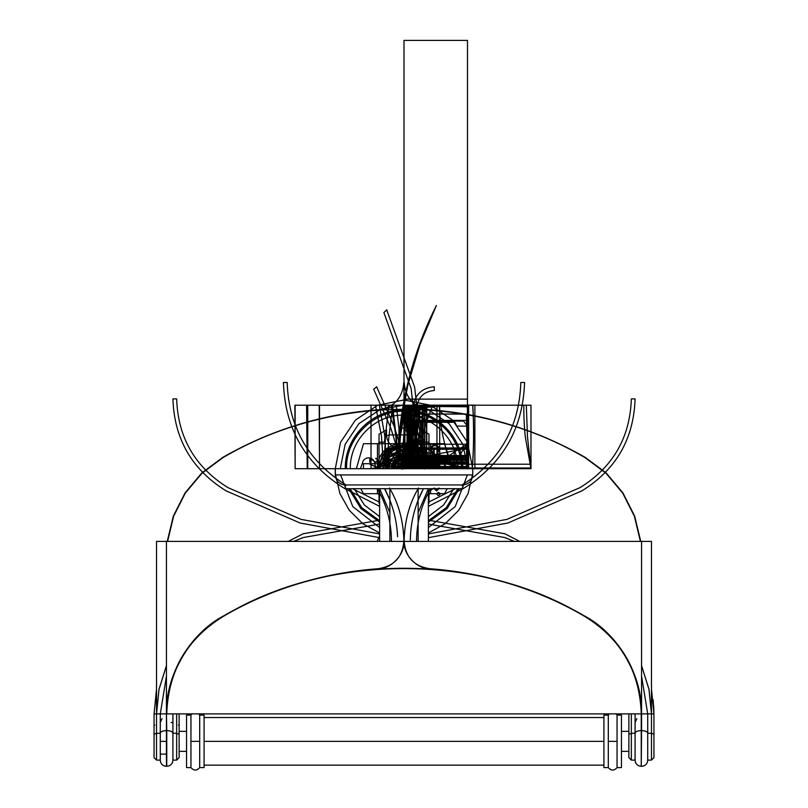 <?xml version="1.0" encoding="UTF-8"?>
<svg xmlns="http://www.w3.org/2000/svg" width="808" height="808" viewBox="0 0 808 808"><rect width="100%" height="100%" fill="white"/><g stroke="black" fill="none" stroke-linecap="round" stroke-linejoin="round"><path stroke-width="1.21" d="M653.945 713.626L653.157 699.89M653.945 713.878L653.692 705.95L653.945 713.878L651.47 689.123L653.945 713.878L651.47 689.123L653.945 713.878L653.945 757.631L651.47 760.106L651.47 713.878L653.945 713.878L651.47 713.878L653.945 713.878L651.47 713.878L649.046 689.648L641.562 665.62L649.046 689.648L651.47 713.878L641.562 713.878C642.673 675.973 618.645 634.351 585.265 616.363C536.977 588.699 485.093 572.811 429.593 568.701C416.605 568.822 403.121 554.359 404.162 541.41C405.525 557.136 413.999 566.236 429.593 568.701C416.605 568.822 403.121 554.359 404.162 541.41L404.091 541.41C404.525 521.231 409.333 503.435 418.504 488.032M641.562 665.62L648.965 689.244L651.47 713.878L647.723 713.878L641.562 676.124L647.723 713.878L641.562 676.124L647.723 713.878L641.249 713.878L641.249 766.327L641.249 713.878C639.845 671.468 621.13 639.047 585.103 616.635C475.71 552.157 332.29 552.157 222.897 616.635C186.87 639.047 168.155 671.468 166.751 713.878L641.562 713.878L641.562 730.584C645.279 730.755 647.329 731.634 647.723 733.24C647.329 731.634 645.279 730.755 641.562 730.584C645.279 730.755 647.329 731.634 647.723 733.24L651.47 733.27L647.723 733.27C647.329 731.634 645.279 730.755 641.562 730.584L641.562 713.878C640.158 671.347 621.392 638.835 585.265 616.363C536.987 588.678 485.093 572.791 429.593 568.701C485.093 572.811 536.977 588.699 585.265 616.363C618.645 634.351 642.673 675.973 641.562 713.878L641.562 541.41L651.47 541.41L651.47 733.27L653.945 734.331L651.47 733.27L653.945 734.331L651.47 733.27L651.47 713.878L647.723 713.878L647.723 760.207M418.13 512.636L428.392 488.699L418.13 512.636L428.392 488.699L428.392 541.41L574.175 541.41M423.17 489.183L418.13 500.223M389.506 488.032C398.697 503.455 403.495 521.251 403.909 541.421L404.091 541.41C404.525 521.453 409.201 503.879 418.13 488.699L418.706 488.699M419.362 488.699L420.069 488.699M421.301 488.699L422.422 488.699M423.18 488.699L423.422 488.699C414.969 504.788 410.595 521.928 410.323 540.118M653.945 757.631L651.47 760.106L647.723 760.106L651.47 760.106L651.47 713.878L647.723 713.878M428.392 495.243L430.543 493.092L430.543 488.699L429.876 489.87L430.543 488.699L428.392 488.699L430.543 488.699L428.392 492.648L430.543 488.699C421.301 505.05 416.625 522.625 416.534 541.41M345.279 488.699L462.721 488.699L462.721 484.951L462.721 488.699L462.721 484.951L345.279 484.951L345.279 488.699L345.279 484.951L345.279 488.699L345.279 484.951L462.721 484.951L462.721 488.699M345.279 484.951C339.239 484.295 335.906 480.952 335.28 474.922L472.72 474.922C472.094 480.952 468.761 484.295 462.721 484.951C468.761 484.295 472.094 480.952 472.72 474.922L472.72 468.701L472.72 474.922L335.28 474.922L472.72 474.922L335.28 474.922L335.461 476.821L335.28 468.701L335.28 474.922C335.906 480.952 339.239 484.295 345.279 484.951L462.721 484.951L345.279 484.951C340.219 484.649 336.946 481.932 335.461 476.821C336.946 481.932 340.219 484.649 345.279 484.951M462.721 484.951C468.761 484.295 472.094 480.952 472.72 474.922C472.094 480.952 468.761 484.295 462.721 484.951M335.28 468.701L335.28 474.922L335.28 468.701L472.72 468.701L472.72 474.922L472.72 468.701L518.372 468.701L472.72 468.701L467.489 442.4L452.591 420.099L430.3 405.202L404 399.97L377.7 405.202L355.409 420.099L340.511 442.4L335.28 468.701M377.578 488.911L377.942 489.557M379.609 495.243L377.457 493.092L377.457 488.699L379.609 492.648L377.457 488.699C386.699 505.05 391.375 522.625 391.466 541.41M389.88 512.656L379.609 488.699L389.88 512.656L379.609 488.699L379.609 541.41L389.88 541.41L156.53 541.41L156.53 713.878L159.035 689.244L166.438 665.62L158.954 689.648L156.53 713.878L154.055 713.878L156.53 689.123L154.055 713.878L156.53 689.123L154.055 713.878L156.53 713.878L158.954 689.648L166.438 665.62M397.587 536.734C396.829 519.756 392.496 503.738 384.578 488.699L389.395 499.001M160.277 713.878L166.438 676.124L160.277 713.878L166.438 676.124L160.277 713.878L166.438 713.878L154.055 713.878L156.53 713.878L156.53 733.27L154.055 734.331L156.53 733.27L160.277 733.27L156.53 733.27L156.53 760.106L156.53 733.27L156.53 760.106L156.53 733.27L160.277 733.27C160.671 731.634 162.721 730.755 166.438 730.584C162.721 730.755 160.671 731.634 160.277 733.24L156.53 733.27L156.53 713.878L156.53 733.27L156.53 713.878L160.277 713.878L156.53 713.878L160.277 713.878L160.277 760.207M386.971 493.486L389.204 498.536M389.769 488.699L389.88 488.699C398.799 503.879 403.465 521.453 403.909 541.421L418.13 541.41L418.13 488.699M389.88 500.223L384.891 488.699M385.557 488.699L386.658 488.699M387.567 488.699L388.89 488.699M403.838 541.41C404.879 554.359 391.395 568.822 378.407 568.701C393.991 566.236 402.465 557.146 403.838 541.431C404.879 554.359 391.395 568.822 378.407 568.701C322.907 572.811 271.023 588.699 222.735 616.363C271.013 588.678 322.907 572.791 378.407 568.701C322.907 572.811 271.023 588.699 222.735 616.363C189.355 634.351 165.327 675.973 166.438 713.878L166.751 766.327L166.751 730.584C170.468 730.755 172.518 731.634 172.912 733.24C172.518 731.634 170.468 730.755 166.751 730.584C170.468 730.755 172.518 731.634 172.912 733.24L176.659 733.27L176.659 760.106L176.659 733.27L179.134 734.331L176.659 733.27L179.134 734.331L176.659 733.27L172.912 733.27L176.659 733.27L176.659 713.878L176.659 733.27L172.912 733.27C172.518 731.634 170.468 730.755 166.751 730.584L166.438 713.878C167.842 671.347 186.608 638.835 222.735 616.363C189.355 634.351 165.327 675.973 166.438 713.878L166.438 541.41L641.562 541.41M403.566 541.41L389.88 541.41L389.88 488.699C398.799 503.879 403.475 521.453 403.909 541.41L404.091 541.41M641.562 730.584L641.249 741.35L641.249 730.584C637.532 730.755 635.482 731.634 635.088 733.24C635.482 731.634 637.532 730.755 641.249 730.584L641.249 766.327C637.512 765.964 635.462 763.913 635.088 760.177C635.462 763.913 637.512 765.964 641.249 766.327L641.562 730.584M647.723 733.24L647.723 741.35M636.815 718.696L635.088 722.524M635.088 733.24C635.482 731.634 637.532 730.755 641.249 730.584C637.532 730.755 635.482 731.634 635.088 733.24L631.341 733.27L628.866 734.331L631.341 733.27L635.088 733.27M635.088 713.878L635.088 760.207M641.249 713.878L641.249 730.584L641.249 713.878C642.36 676.074 618.393 634.573 585.103 616.635C618.393 634.573 642.36 676.074 641.249 713.878M631.341 713.878L631.341 760.106L631.341 713.878M628.866 757.631L631.341 760.106L635.088 760.106L631.341 760.106L631.341 741.35L631.341 760.106L628.866 757.631L628.866 713.878M628.866 734.331L631.341 733.27L628.866 734.331M179.134 713.878L179.134 757.631L176.659 760.106L176.659 713.878L176.659 760.106L172.912 760.106L176.659 760.106L179.134 757.631M567.206 541.41L428.392 541.41M166.438 713.878L166.438 766.327L166.438 730.584L166.438 741.35L160.277 741.35L166.438 741.35L166.438 766.327L166.438 713.878M166.751 713.878C165.64 676.074 189.607 634.573 222.897 616.635C326.705 552.591 481.295 552.591 585.103 616.635C481.295 552.591 326.705 552.591 222.897 616.635C189.607 634.573 165.64 676.074 166.751 713.878M172.912 713.878L172.912 760.207M621.443 731.351L628.866 731.351L621.443 731.351M621.443 751.349L628.866 751.349L621.443 751.349M621.443 715.1L621.443 767.6L621.443 715.1L617.06 715.1L621.443 715.1L617.06 715.1L617.06 767.6L621.443 767.6L617.06 767.6L617.06 715.1L621.443 715.1M608.303 715.1L608.303 767.6L608.303 715.1L609.303 713.878L608.303 715.1L603.919 715.1L608.303 715.1L603.919 715.1L603.919 767.6L608.303 767.6L608.303 715.1L603.919 715.1L603.919 767.6L608.303 767.6C611.222 770.893 614.141 770.893 617.06 767.6L621.443 767.6L617.06 767.6L617.06 715.1L617.06 741.35L608.303 741.35L608.303 715.1L608.303 741.35L617.06 741.35L617.06 767.6L617.06 715.1L616.06 713.878L617.06 715.1M608.303 741.35L617.06 741.35L608.303 741.35M204.081 741.35L603.919 741.35L204.081 741.35M204.081 715.1L204.081 767.6L204.081 715.1L199.697 715.1L204.081 715.1L199.697 715.1L199.697 767.6L204.081 767.6L199.697 767.6L199.697 715.1L204.081 715.1M190.941 715.1L190.941 767.6L190.941 715.1L191.94 713.878L190.941 715.1L186.557 715.1L190.941 715.1L186.557 715.1L186.557 767.6L190.941 767.6L190.941 715.1L186.557 715.1L186.557 767.6L190.941 767.6C193.859 770.893 196.778 770.893 199.697 767.6L204.081 767.6L199.697 767.6L199.697 715.1L199.697 741.35L190.941 741.35L190.941 715.1L190.941 741.35L199.697 741.35L199.697 767.6L199.697 715.1L198.697 713.878L199.697 715.1M190.941 741.35L199.697 741.35L190.941 741.35M178.406 725.21L179.134 725.21M160.277 741.35L166.438 741.35L160.277 741.35M154.055 757.631L156.53 760.106L160.277 760.106L156.53 760.106L154.055 757.631L154.055 713.878M154.055 734.331L156.53 733.27L154.055 734.331M154.782 725.21L154.055 725.21M160.277 733.24C160.671 731.634 162.721 730.755 166.438 730.584C162.721 730.755 160.671 731.634 160.277 733.24M162.004 718.696L160.277 722.524M166.751 766.327L166.751 730.584L166.438 766.327C162.691 765.964 160.641 763.913 160.277 760.177C160.641 763.913 162.691 765.964 166.438 766.327L166.751 766.327C170.488 765.964 172.538 763.913 172.912 760.177C172.538 763.913 170.488 765.964 166.751 766.327M171.185 722.524L172.912 722.524M179.134 731.351L186.557 731.351L179.134 731.351M179.134 751.349L186.557 751.349L179.134 751.349M467.711 468.701L462.863 444.319L449.046 423.644L428.381 409.838L404 404.99L379.619 409.838L358.954 423.644L345.137 444.319L340.289 468.701L307.222 468.701L306.575 405.212L404 405.212L404 468.701L404 405.212L404 468.701L404 405.212L467.489 405.212L467.489 468.701L404 468.701L404 405.212L467.489 405.212L467.489 468.701L404 468.701L467.489 468.63L404 468.701L404 405.212L467.489 405.212L467.489 468.701L404 468.701L404 405.212L404 468.701L404 405.212L467.489 405.212L467.489 468.701L404 468.701L467.489 468.701L467.489 405.212L467.489 468.701L467.489 405.212L467.489 468.701L404 468.691L407.474 436.956L408.656 405.212L530.977 405.212L530.977 468.701L404 468.691L404 405.212L467.489 405.212L467.489 468.701L404 468.691L404 405.212L467.489 405.212L467.489 468.701L404 468.691L404 405.212L424.584 405.212L424.554 468.953M402.99 468.701L402.758 465.59L402.99 468.701L405.242 465.59L403.485 466.307L402.758 468.701L402.758 465.59L402.758 468.701L403.485 466.307L405.242 465.59L402.99 468.701L405.01 463.408L404.677 468.701M404 414.08L467.489 414.08L466.802 459.883L404 459.883L404 414.08L466.368 414.08L467.489 459.883L404 459.883L404 414.08M340.289 468.701L295.132 468.701L294.89 405.212L423.119 405.212L423.119 468.701L404 468.701L404 405.202L467.489 405.212L467.489 468.701L404 468.691L404 405.212L467.489 405.212L467.489 468.701L404 468.691L404 405.212L436.966 405.202L436.966 468.711L436.966 405.182L436.966 468.731M388.709 468.701L387.719 463.105C386.709 442.097 421.291 442.097 420.281 463.105L419.291 468.701L420.281 463.105C421.291 442.097 386.709 442.097 387.719 463.105L388.709 468.701M514.413 541.41L504.606 537.512L428.392 524.059M379.609 506.333L344.683 488.557C305.374 464.095 284.951 428.735 283.426 382.467L287.173 382.467C288.648 427.321 308.444 461.6 346.551 485.315M352.541 488.699L379.609 502.233M428.392 520.16L504.869 533.775L519.706 541.41M422.796 405.212L419.049 405.212C418.665 427.644 413.888 448.814 404.717 468.701L409.686 468.701C417.887 449.066 422.251 428.402 422.786 406.717L422.796 405.212L419.049 405.212C418.655 427.644 413.878 448.804 404.717 468.701L432.967 468.701C424.049 448.713 419.372 427.553 418.938 405.212L418.746 405.212C418.312 427.553 413.635 448.713 404.717 468.701L409.686 468.701C417.393 450.157 421.736 430.684 422.715 410.302L422.796 405.212M413.858 468.701L411.989 468.691L411.989 405.212L472.771 405.232C474.084 426.937 473.922 448.076 472.306 468.66L466.176 468.701M435.28 468.701L404.05 468.701L404.061 405.212L467.489 405.212L404 405.212L467.489 405.212L404 405.212L404 468.701L404 405.212L404 468.701L404 405.212L467.489 405.212L467.489 468.701L410.252 468.701C410.636 460.631 397.364 460.631 397.748 468.701M397.9 468.701L399.748 435.987L404.303 405.212L404 468.953L404 405.212L422.271 405.212L422.271 468.701L418.706 452.743L404 445.632L389.294 452.743L385.739 468.701L389.294 452.743L404 445.632L418.706 452.743L422.261 468.701L404 468.701L467.489 468.691L403.687 468.701L467.489 468.691L404 468.701L467.489 468.377L404 468.701L404 405.212L467.489 405.212L467.489 468.701L404 468.701L404 405.212L404.01 468.701L404 405.212L404.01 468.701L404 405.212L404.01 468.701L404.061 405.212L404.01 468.701L530.977 468.701L404 468.701L409.555 437.613C410.615 428.897 411.151 418.706 411.161 407.05L411.161 405.212L530.977 405.212L530.977 468.701L416.817 468.701L415.191 457.278L404.818 405.212L404.717 468.701L424.846 468.701L424.846 405.212L404.717 405.212L404.717 468.701L424.109 468.701L414.625 387.082L386.689 309.807L383.901 312.605L411.12 388.547L420.362 468.701C419.352 446.309 414.716 425.139 406.454 405.212L404.717 405.212L404.717 468.701L424.22 468.701L424.846 464.63L424.846 409.272L424.22 405.212L404.717 405.212L404.717 468.701L406.454 468.701C414.595 448.763 419.231 427.604 420.342 405.212C419.039 427.907 413.827 449.066 404.717 468.701C405.969 446.006 411.181 424.836 420.362 405.212L418.635 405.212C410.424 425.139 405.788 446.309 404.727 468.701L400.425 463.933L401.616 463.933L405.192 468.701M385.679 468.701L385.174 464.388C384.012 440.108 423.988 440.108 422.826 464.388L422.321 468.701L422.826 464.388C423.988 440.108 384.012 440.108 385.174 464.388L385.679 468.701L389.385 459.671L398.405 455.934L407.424 459.671L411.161 468.701M410.878 468.701L410.939 405.212L410.939 468.701L410.939 405.212L410.939 468.701L410.939 405.212L404.717 405.212L410.878 405.212L410.939 468.701L410.939 405.212L410.939 468.701L410.939 405.212L410.939 468.701L410.939 405.212L404.717 405.212L404.808 410.636C405.818 430.896 410.151 450.258 417.817 468.701L422.786 468.701C413.615 448.814 408.838 427.644 408.454 405.212L408.464 468.701L408.464 405.212L404.717 405.212L404.717 468.701L404.717 405.212L404.717 468.701L407.262 436.956L404.717 405.212C413.959 424.836 419.18 445.996 420.372 468.701M404 464.226L530.977 464.226L530.977 467.973L404 467.973L404 464.226L467.489 464.226L467.489 467.973L404 467.973L404 463.156L467.489 459.318L467.489 467.973L404 467.973L404.01 464.681L467.489 463.156L467.489 467.973L404 456.116L467.489 467.882L404 467.973L404 448.278L467.489 460.368L467.489 467.973L404 467.973L404 447.854L467.489 448.278L467.489 467.973L404 467.973L404 464.226L467.489 464.226L467.489 467.973L404 467.973L404 464.226L467.489 464.226L467.489 467.973L404 467.973L404 461.752L467.489 461.752L467.489 467.973L404 467.973L404 461.752L467.489 461.752L467.489 467.973L404 467.973L404 464.226L467.489 464.226L467.489 467.973L404 467.973L404 464.226L467.489 464.226L467.489 467.973L404 467.973L404 464.226L467.489 464.226L467.489 467.973L404 467.973L404 464.226L530.977 464.226L530.977 467.973L404 467.973L404 464.226L530.977 464.226L530.977 467.973L404 467.973L404 448.278L467.489 447.854L467.489 467.973L404 464.146L404 459.318L467.489 459.318L467.489 467.973L404 466.448L404 463.146L467.489 463.156L467.489 467.973L404 467.973L404 456.742L467.489 456.742L467.489 467.973L404 467.973L404 456.742L467.489 456.742L467.489 467.973L404 467.973L404 463.6L467.489 463.6L467.489 467.973L404 467.973L404 463.6L467.489 463.6L467.489 467.973L404 467.973L404 463.6L467.489 463.6L467.489 467.973L404 467.973L404 463.6L467.489 463.6L467.489 467.973L404 467.973L404 463.6L467.489 463.6L467.489 467.973L404 467.973L404 463.6L467.489 463.6L467.489 467.973L404 467.973L404 463.6L467.489 463.6L467.489 467.973L404 467.973L404 463.6L467.489 463.6L467.489 467.973L404 467.973L404 464.226L530.977 464.226L530.977 467.973L404 467.973L404 464.226M404 468.468L404 459.025L467.105 457.126L467.489 468.468L404 468.468L404 459.792L467.489 459.065L467.489 468.509L404 468.509L404 459.025L467.489 459.065L467.489 468.509L404 467.781L404 459.065L467.095 457.126L467.489 468.468L404 468.468L404 414.029L467.489 414.029L466.368 459.823L404 459.823L467.489 459.065L467.489 468.509L404 468.509M425.816 468.701L408.363 468.701L408.363 466.822L399.637 466.822L399.637 468.701L399.637 466.822L399.637 468.701L399.637 466.822L408.363 466.822L399.637 466.822L408.363 466.822L408.363 468.701C406.737 448.097 406.586 426.937 407.889 405.212L468.67 405.121L468.66 468.701M406.949 465.741L401.93 468.701L406.05 468.539L401.95 468.701L401.051 465.741L401.93 468.701L406.949 465.741L402.778 467.479L406.949 465.741M401.839 468.701L402.778 467.479L401.839 468.701L401.051 465.741L401.839 468.701M405.646 468.701L402.354 468.286L405.646 468.701M404 406.788C414.575 407.899 425.149 407.808 435.724 406.515L467.489 406.788L467.377 466.499L404 466.519L404 406.788M404.323 468.701L404.323 405.212L404.01 468.701L319.503 468.691L319.503 405.212L404.293 405.212L404.323 468.701L404.768 405.212L400.152 435.997L398.283 468.701M419.13 468.701L413.474 468.701M384.022 468.701L385.477 435.593L388.86 405.212L392.708 405.212L388.517 440.602L387.406 468.701M348.783 488.699L360.833 508.515L379.609 522.12L360.843 508.505L348.804 488.699M428.392 522.12L447.167 508.505L459.217 488.699L447.157 508.505L428.392 522.12M462.721 468.701C463.701 435.33 431.765 406.192 398.617 410.222C369.256 412.262 344.622 439.269 345.279 468.701M377.457 468.701L377.457 444.309L379.609 442.158L384.578 442.158L384.578 440.431C384.76 437.047 386.527 435.209 389.88 434.916L418.13 434.916C421.473 435.209 423.24 437.037 423.422 440.421L423.422 442.158L428.392 442.158L430.543 444.309L430.543 468.701M472.438 474.922L468.074 493.547L458.742 510.252L445.158 523.736L428.392 532.947M379.609 532.947L362.843 523.736L349.258 510.252L339.926 493.547L335.562 474.922M340.592 474.922L352.813 506.636L379.609 527.553M428.392 527.553L455.187 506.636L467.408 474.922M345.309 468.731C344.652 439.32 369.276 412.332 398.627 410.292C431.745 406.252 463.671 435.381 462.691 468.731M428.392 520.756L446.289 507.626L457.873 488.699M461.459 468.731C462.095 439.946 437.997 413.524 409.272 411.524C376.841 407.575 345.582 436.078 346.541 468.731M350.127 488.699L361.711 507.626L379.609 520.756M453.864 488.699L443.663 504.95L428.392 516.585M379.609 516.585L364.337 504.95L354.136 488.699M350.288 468.731C349.692 441.825 372.215 417.12 399.061 415.251C429.381 411.555 458.611 438.199 457.712 468.731M374.599 461.61L369.781 458.247L369.781 462.307L370.094 458.601L375.69 462.307C378.306 460.954 378.306 459.601 375.69 458.247L375.69 458.57C377.892 459.712 377.892 460.853 375.69 461.994L374.599 461.61M377.72 463.752L377.397 467.317L369.781 464.196L377.72 467.812L377.72 463.752M429.906 455.49L429.906 456.449L439.431 456.449L439.431 455.49L429.906 455.49M431.411 488.699L429.906 489.82L429.906 491.011L432.997 488.699M433.714 488.153L436.572 491.011L439.431 488.153M438.481 488.153L436.572 490.062L434.674 488.153M431.805 468.701L434.674 467.398L437.532 468.701M438.714 468.701L434.674 466.448L430.624 468.701M432.553 464.065L439.431 457.873L429.906 457.873L429.906 458.823L436.785 458.823L429.906 465.014L439.431 465.014L439.431 464.065L432.553 464.065M433.239 448.349L433.239 452.834C429.785 449.622 430.26 447.178 434.674 445.491C438.613 446.652 439.401 448.915 437.047 452.278L437.047 453.429C440.703 449.278 439.906 446.309 434.674 444.541C428.674 447.42 428.513 450.581 434.199 454.046L434.199 448.349L433.239 448.349M438.481 495.607C440.572 494.536 440.572 493.456 438.481 492.375C436.391 493.456 436.391 494.536 438.481 495.607M418.978 468.701L418.978 453.753L389.022 453.753L389.022 468.701L389.022 466.186L418.978 466.186L418.978 453.712L389.022 453.712L389.022 468.701L389.022 466.186L418.978 466.186L418.978 468.701M403.838 466.761L404.162 468.701L403.838 466.761M401.97 468.701L401.97 466.761C403.323 464.135 404.677 464.135 406.03 466.761L406.03 468.701L406.03 466.761C404.677 464.135 403.323 464.135 401.97 466.761L401.97 468.701L406.03 468.701M405.717 468.701L405.717 466.761C404.576 464.549 403.424 464.549 402.283 466.761L402.283 468.701L405.707 468.701L405.717 466.761C404.576 464.549 403.424 464.549 402.283 466.761L402.283 468.701L405.707 468.701M402.556 468.701L402.091 465.065L405.909 465.065L405.909 468.701L402.101 468.701L405.939 468.539L402.061 468.701L405.939 468.701L405.909 465.065L402.091 469.206M402.061 466.984L405.939 466.984L407.646 468.701L405.939 466.984L402.061 466.984L400.354 468.701L402.061 466.984M401.717 468.701L406.283 468.701M402.96 468.701L405.687 465.044L401.97 464.731L406.03 464.731L403.404 468.539L404.596 468.701M399.809 468.701L408.191 468.701L408.171 405.212L417.11 405.212L415.969 436.956L417.11 468.701L415.969 436.956L417.11 405.212L404.717 405.212L439.704 405.212L439.704 468.701L439.704 405.212L426.21 405.212C425.907 412.545 424.16 416.352 420.978 416.635C417.786 416.352 416.039 412.545 415.736 405.212L404.717 405.212L414.807 455.823L416.645 468.701L307.222 468.701L307.222 405.212L404.646 405.212L404 468.701L295.132 468.701L295.132 405.212L404.242 405.212L404 468.701L404 405.212L404 468.701L404 405.212L404.01 468.701L404 405.212L423.119 405.212L423.119 468.701L404 468.701L411.989 468.125L467.489 468.256L404 468.691L404 405.212L404 468.701L404 405.212L404 468.691L404 405.212L426.533 405.202L426.533 468.711L404 468.691L404.323 405.212L404 468.701L404 405.212L404.131 468.701L404 405.212L404.01 468.701L404 405.212L411.514 405.212L411.514 468.701L411.514 405.212L404 405.212L404.01 468.701L404 405.202L404.01 468.701L404 405.212L404.01 468.701L404 405.212L404.01 468.701L404 405.212L404.01 468.701L404 405.212L404.01 468.701L319.503 468.691L319.211 405.212L404 405.212L404 468.701L307.767 468.691L307.767 405.212L404.656 405.212L404 468.691L404 405.212L404 468.701L404 405.212L467.489 405.212L467.489 468.701L404 468.125L467.489 468.691L404 468.701L404 405.212L436.966 405.182L404 405.212L467.489 405.212L467.489 468.701L404 468.701L404 405.212L403.838 468.701M402.142 468.539L405.858 468.701L405.869 454.025L402.131 454.025L402.142 468.539M404.424 468.701L400.829 467.428L404.222 468.701L404.717 465.105L404.717 408.808L404.01 405.212L467.489 405.212L467.489 468.701L404 468.691L404 405.212L404 468.701L404 405.212L404 468.701L307.767 468.701L307.111 405.212L404 405.212L404 468.701L404 405.212L404 468.701L404 405.212L404 468.701L404 405.212L404 468.701L404 405.212L404 468.701L404 405.212L404 468.701L404 405.212L404 468.701L404 405.212L404 468.701L404 405.212L404 468.701L404 405.212L404.061 468.701L404.061 405.212L404.061 468.701L404.061 466.792L404.061 468.701L404.061 466.994L404.061 468.701L407.171 467.388L404.03 468.701L404 405.212L404 468.701L404 405.212L404.596 409.06L404.596 464.853L404.01 468.701L404 405.212L424.654 405.212L424.654 468.701L404 468.691L404 405.212L424.654 405.212L424.654 468.701L404 468.691L404 405.212L404 468.701L404 405.212L523.806 405.212L523.806 407.05C523.826 418.706 524.362 428.897 525.422 437.613L530.977 468.701L403.808 468.701L405.586 464.731L404.121 468.701M403.525 468.701L403.525 463.933L404.475 463.933L404.475 468.701M399.243 468.539L408.757 468.701C405.879 462.701 402.707 462.54 399.253 468.226C402.707 462.54 405.879 462.701 408.747 468.701L399.243 468.539M403.525 468.539L404.475 468.539L403.525 468.539M401.152 468.701L397.778 468.701L396.647 440.38L392.476 405.212L396.324 405.212L399.707 435.593L401.162 468.701L403.283 467.741L400.425 463.933L400.425 468.701M406.616 468.701L406.616 463.933L407.575 463.933L407.575 468.701L407.575 463.933L406.616 463.933L406.616 468.701M401.021 468.701L406.979 468.701M403.051 468.539L404.949 468.701L404.949 467.984L403.051 467.984L404.757 468.701L403.051 467.984L404.949 467.984L404.949 468.701L453.753 468.701C444.602 448.804 439.825 427.644 439.431 405.212L419.301 405.212C418.908 427.644 414.13 448.804 404.98 468.701L453.763 468.701C444.592 448.814 439.815 427.644 439.431 405.212L419.301 405.212C418.938 427.644 414.161 448.804 404.98 468.701L403.051 468.539M401.859 468.701L406.141 468.701M400.455 467.276L404.939 467.276L404.939 468.226L399.253 468.226L404.939 468.226L404.939 467.276L400.455 467.276C403.667 463.812 406.121 464.287 407.798 468.701C406.121 464.287 403.667 463.812 400.455 467.276M401.152 468.539L406.848 468.701L401.152 468.539M403.283 468.701L401.384 466.58L401.384 468.701M400.566 468.701L407.434 468.701M399.374 468.701L408.626 468.539L405.656 461.449L398.405 458.449L391.153 461.449L388.153 468.701M401.475 468.701L405.576 468.226L405.576 464.893L401.475 464.893L401.475 463.933L406.525 463.933L406.525 468.701L406.505 453.712L401.495 453.712L401.475 468.539L406.525 468.701L406.505 453.712L401.495 453.712L401.495 468.701M402.384 468.701C403.465 466.61 404.535 466.61 405.616 468.701L402.374 468.701M405.424 468.701C404.475 466.852 403.525 466.852 402.576 468.701L404 467.266L405.424 468.701M418.726 468.701L418.675 453.965L389.274 454.025L389.274 468.701L389.325 453.965L418.675 453.965L418.726 468.701C418.312 446.359 413.635 425.19 404.717 405.212L404.717 468.701L404.717 405.212L404.717 468.701L404.717 405.212L404.717 468.701L404.717 405.212L404.717 468.701L404.717 405.212L404.717 468.701L404.717 405.212L404.717 468.701L404.717 405.212L404.717 468.701L404.717 405.212L404.717 468.701L404.717 405.212L404.717 468.701L404.717 405.212L404.717 468.701L414.807 418.079L416.645 405.212L526.311 405.212L527.493 436.956L530.977 468.701L530.977 405.212L530.977 468.701L527.493 436.956L526.311 405.212L404 405.212L467.489 405.212L467.489 468.701L404 468.691L467.489 468.701L404 468.691L467.489 468.701L404 468.691L407.474 436.956L408.656 405.212L530.977 405.212L411.161 405.212L411.161 407.05C411.151 418.706 410.615 428.897 409.555 437.613L404 468.701L530.977 468.691L525.422 437.613C524.362 428.897 523.826 418.706 523.806 407.05L523.806 405.212L404 405.212L467.489 405.212L467.489 468.701C466.277 470.104 465.964 460.671 467.226 459.409L467.489 405.212L404 405.212L467.489 405.212L404 405.212L426.755 405.212L426.755 468.701L426.755 405.212L404 405.212L467.489 405.212L404 405.212L426.533 405.212L426.533 468.691M416.504 468.701C417.281 452.561 390.719 452.561 391.496 468.701L395.152 459.853L404 456.187L412.848 459.853L416.504 468.701C417.281 452.561 390.719 452.561 391.496 468.701L395.152 459.853L404 456.187L412.848 459.853L416.504 468.701C417.281 452.561 390.719 452.561 391.496 468.701M371.034 468.701L371.034 405.182L404 405.212L404 468.701L404 405.212L404 468.701L404 405.212L404 468.701L402.131 458.065L405.646 458.065L405.869 468.701L405.869 454.025L402.131 454.025L402.131 468.701M389.325 468.701L389.325 466.822L418.675 466.822L418.675 468.701L418.675 466.822L389.325 466.822L389.325 468.701M415.736 468.701C416.039 461.368 417.786 457.55 420.978 457.267C424.16 457.55 425.907 461.358 426.21 468.701M410.383 468.701L404 462.317L397.617 468.701M398.758 468.701L404 463.459L409.242 468.701L404 465.852L398.758 468.701M411.252 468.701L411.252 405.212L407.798 405.212C403.939 434.795 403.939 439.128 407.798 468.701M418.837 444.622C422.837 445.198 424.957 447.804 425.22 452.45C425.947 462.742 411.737 462.742 412.464 452.45C412.726 447.804 414.847 445.198 418.837 444.622M413.12 468.701L411.939 468.691L411.939 405.202L472.7 405.242C474.003 426.947 473.852 448.087 472.226 468.66L461.186 468.701M434.28 390.517L434.28 386.769C422.099 387.83 415.049 394.395 413.13 406.474L403.333 468.701L390.82 428.119L373.72 389.254L376.649 386.769L394.334 426.836L407.192 468.701L416.867 406.737C418.443 396.789 424.25 391.385 434.28 390.517M379.609 536.068L377.073 541.41M422.786 468.701C413.595 448.804 408.828 427.644 408.454 405.212L408.464 468.701L408.464 405.212L404.717 405.212L404.828 411.09C405.879 431.189 410.212 450.389 417.817 468.701M288.294 541.41L303.131 533.775L379.609 520.16M428.392 502.233L455.459 488.699M461.449 485.315C499.556 461.6 519.352 427.321 520.827 382.467L524.574 382.467C523.049 428.735 502.626 464.095 463.317 488.557L428.392 506.333M379.609 524.059L303.394 537.512L293.587 541.41M457.853 468.701L440.4 468.701M167.246 541.41L173.346 516.1L185.083 492.87L201.849 472.953L222.735 457.419C271.013 429.735 322.907 413.848 378.407 409.757C393.991 407.293 402.465 398.203 403.838 382.487L404.162 382.467C405.525 398.192 413.999 407.293 429.593 409.757C485.093 413.848 536.987 429.735 585.265 457.419L606.151 472.953L622.918 492.87L634.654 516.1L640.754 541.41M640.431 541.41L634.351 516.181L622.645 493.021L605.929 473.175L585.103 457.692C475.71 393.213 332.29 393.213 222.897 457.692L202.071 473.175L185.355 493.021L173.649 516.181L167.569 541.41M418.938 468.701C419.372 446.349 424.049 425.19 432.967 405.212L404.717 405.212L404.717 468.701L404.717 405.212C405.273 427.624 409.929 448.783 418.716 468.701M400.202 451.712L380.831 456.156L400.223 451.763C411.949 445.541 427.644 455.439 427.068 468.701C427.644 455.439 411.949 445.541 400.223 451.763L380.831 456.156L400.202 451.712M427.129 468.701L421.614 455.389L408.303 449.874L421.614 455.389L427.129 468.701M379.609 537.663L300.111 523.008L225.977 490.799C191.92 469.62 174.235 438.976 172.912 398.899L176.659 398.899C177.932 437.562 195.001 467.115 227.846 487.557L301.081 519.382L379.609 533.906M428.392 533.906L506.919 519.382L580.154 487.557C612.999 467.115 630.068 437.562 631.341 398.899L635.088 398.899C633.765 438.976 616.08 469.61 582.033 490.799L507.889 523.008L428.392 537.663M412.322 468.701L422.271 418.817L424.22 405.212L404.717 405.212L412.211 405.212L412.211 468.701L412.211 405.212L404.717 405.212L414.756 405.212L404.717 405.212L414.756 405.212L414.756 468.701L414.756 405.212L414.756 468.701L414.756 405.212L404.717 405.212L409.797 405.212L409.797 468.701L409.797 405.212L409.797 468.701L409.797 405.212L404.717 405.212L408.454 405.212L404.717 405.212L404.717 468.701L404.717 405.212L404.717 468.701L404.717 405.212L404.717 468.701L404.717 405.212L404.717 468.701L404.717 405.212L404.717 468.701L404.717 405.212L412.322 405.212L422.271 455.096L424.22 468.701M404 466.58L404 457.126L467.489 457.126L467.125 468.468L404 466.58L404 457.126L467.489 457.126L467.135 468.468L404 466.58M383.679 468.701L381.426 435.714L375.437 405.212L379.376 405.212L384.709 435.522L386.779 468.701L383.679 468.701M398.405 468.701L400.485 435.522L405.808 405.212L409.747 405.212L403.758 435.714L401.505 468.701M393.334 468.701L396.455 461.156L404 458.035L411.545 461.156L414.666 468.701C415.322 454.934 392.678 454.934 393.334 468.701L393.365 466.822L404 468.701L404 405.212L404 468.701L404 405.212L404 468.701L404 405.212L467.489 405.212L404 405.212L467.489 405.212L404 405.212L424.584 405.212L424.584 468.953M398.061 468.701L395.809 435.997L391.193 405.212L396.213 435.987L398.061 468.701L400.495 426.553L407.848 384.982L419.978 344.541L436.391 305.485C414.645 348.844 402.02 394.718 398.495 443.097C396.031 458.661 386.951 467.115 371.266 468.478L371.266 468.701M417.706 468.701L410.646 468.701M415.433 468.701L409.606 468.701M422.271 468.701L422.271 405.212L467.489 405.212L404 405.212L467.479 405.212L404 405.212L424.654 405.212L404 405.212L407.757 405.212L407.757 468.701L407.757 405.212L404 405.212L467.489 405.212L404 405.212L467.489 405.212L404 405.212L467.489 405.212L404 405.212L467.489 405.212L404 405.212L467.489 405.212L404 405.212L467.489 405.212L404 405.212L467.489 405.212L404 405.212L467.489 405.212L404 405.212L435.744 405.212L404 405.212L416.817 405.212L415.191 416.625L404.818 468.701M414.686 468.701L409.919 457.187L398.405 452.409L386.891 457.187L382.123 468.701L386.891 457.187L398.405 452.409L409.919 457.187L414.686 468.701M414.251 468.701L411.252 461.449L404 458.449L396.748 461.449L393.749 468.701M395.274 468.701C394.728 457.439 413.272 457.439 412.726 468.701M467.489 459.964L404 459.964L404 458.702L467.489 458.702L467.489 459.964L404 459.964L404 458.702L467.489 458.702L467.489 459.964M404 442.451L422.564 450.137L430.25 468.701C431.876 434.835 376.124 434.835 377.75 468.701L385.436 450.137L404 442.451L422.564 450.137L430.25 468.701C431.876 434.835 376.124 434.835 377.75 468.701L385.436 450.137L404 442.451M413.999 468.701L411.07 461.631L404 458.702L396.93 461.631L394.001 468.701L396.93 461.631L404 458.702L411.07 461.631L413.999 468.701L411.07 461.631L404 458.702L396.93 461.631L394.001 468.701M404 444.319L421.241 451.46L428.381 468.701L421.241 451.46L404 444.319L386.759 451.46L379.619 468.701L386.759 451.46L404 444.319M380.194 468.701L387.163 451.864L404 444.895L420.837 451.864L427.806 468.701C429.28 437.986 378.72 437.986 380.194 468.701M467.489 460.297L404 460.297L404 40.4L467.489 40.4L467.489 460.297L404 460.297L404 40.4L467.489 40.4L467.489 460.297M379.619 468.701C378.114 437.249 429.886 437.249 428.381 468.701C429.886 437.249 378.114 437.249 379.619 468.701M393.87 468.701L396.839 461.54L404 458.57L411.161 461.54L414.13 468.701L411.161 461.54L404 458.57L396.839 461.54L393.87 468.701L396.839 461.54L404 458.57L411.161 461.54L414.13 468.701M412.444 468.701L414.13 463.105C414.756 450.036 393.244 450.036 393.87 463.105L395.556 468.701M409.797 405.212L404.717 405.212L409.797 405.212M416.756 468.701L413.019 459.671L404 455.934L394.981 459.671L391.244 468.701M424.715 468.701L424.715 405.212L404.717 405.212L424.715 405.212L424.715 468.701M408.363 468.701L408.363 466.822L408.363 468.701M467.489 459.065L467.489 468.509L404 467.781L404 459.065L467.489 459.065M467.489 459.873L404 459.873L404 414.039L466.802 414.039L467.489 459.873M467.489 467.973L404 467.973L404 460.368L467.489 448.278L467.489 467.973L404 464.146L404 459.318L467.489 459.318L467.489 467.973L404.01 466.448L404 463.146L467.489 463.156L467.489 467.973L404 467.973L467.489 456.086L404 467.973L404 463.156L467.489 459.318L467.489 467.973L404 467.973L404.01 464.681L467.489 463.156L467.489 467.973L404 467.973L404 462.964L467.489 462.964L467.489 467.973L404 467.973L404 462.964L467.489 462.964L467.489 467.973L404 467.973L404 461.822L467.489 461.822L467.489 467.973L404 467.973L404 455.53L467.489 455.53L467.489 467.973L404 467.973L404 455.53L467.489 455.53L467.489 467.973L404 467.973L404 449.248L467.489 449.248L467.489 467.973L404 467.973L404 449.248L467.489 449.248L467.489 467.973L404 467.973L404 458.52L467.489 458.52L467.489 467.973L404 467.973L404 458.52L467.489 458.52L467.489 467.973L404 467.973L404 463.024L467.489 463.024L467.489 467.973L404 467.973L404 463.024L467.489 463.024L467.489 467.973M424.654 405.212L424.654 468.691L424.654 405.212M467.489 467.479L404 467.479L404 406.434L467.377 406.444L467.489 467.479M419.796 468.701L405.788 468.701M389.092 468.701L380.316 468.701M424.846 468.701L424.846 405.212L404.717 405.212C405.374 427.927 410.615 449.096 420.453 468.701M414.555 468.701C412.928 448.097 412.767 426.937 414.08 405.212L474.882 405.111L474.882 468.791L472.72 468.822M464.782 468.701L449.44 468.701M433.28 468.701L414.605 468.701M410.939 405.212L404.717 405.212L410.939 405.212M400.829 468.701L402.455 467.075L405.545 467.075L407.171 468.701L407.171 467.075L403.677 468.549L400.829 467.367L403.323 468.701L400.829 467.367L403.677 468.549L407.171 467.075L406.919 468.701L405.545 467.327L406.919 468.701M407.636 468.701L407.636 466.792L404.505 466.792L402.424 468.701L405.545 468.63L403.495 466.792L400.364 466.792L400.364 468.701M404.061 468.701L404.061 465.206L403.939 468.701M428.977 468.701L428.977 434.189L421.493 429.856L421.493 432.987C422.574 455.55 385.426 455.55 386.507 432.987L386.507 429.856L379.023 434.189L379.023 468.701M379.023 491.527L379.023 503.202L379.609 503.626M428.392 503.626L428.977 503.202L428.977 491.527M391.749 468.701C390.991 452.894 417.009 452.894 416.251 468.701L416.251 468.701C417.009 452.894 390.991 452.894 391.749 468.701M424.19 457.793L425.816 459.419L424.19 461.045L421.099 461.045L419.473 459.419L421.099 457.793L424.19 457.793M425.564 466.852L425.816 463.994L425.816 467.246L419.473 464.065L425.564 466.852M454.914 422.291L416.575 422.291L414.706 426.099L404 426.099L407.979 421.079L463.509 421.079L467.489 426.099L456.783 426.099L454.914 422.291L416.575 422.291L414.706 426.099L404 426.099L407.979 421.079L463.509 421.079L467.489 426.099L456.783 426.099L454.914 422.291M421.493 458.005C409.828 453.45 398.172 453.45 386.507 458.005L386.85 468.701L392.9 458.591L404 454.621L415.1 458.591L421.15 468.701L421.493 458.005M393.91 468.701L393.082 465.59C393.355 462.166 395.163 460.095 398.526 459.388L409.474 459.388C412.837 460.095 414.645 462.166 414.918 465.59L414.09 468.701M408.535 468.701L408.535 405.212L408.535 468.701M379.609 493.678L363.469 493.678L360.792 488.699M356.389 468.701L363.469 443.713L444.531 443.713L451.611 468.701M447.208 488.699L444.531 493.678L428.392 493.678M445.966 468.701C446.349 460.631 433.068 460.631 433.462 468.701M376.225 468.701L374.841 464.226C374.569 460.328 372.478 458.186 368.589 457.783C365.176 458.055 363.105 459.863 362.398 463.226L360.358 468.701M363.469 468.701L363.469 463.681L444.531 463.681L444.531 468.701M409.02 468.701L409.02 434.189L404 428.159L398.98 428.159L398.98 468.701M403.162 468.701L403.465 464.226L404.848 468.701M395.496 468.701L395.496 460.186L412.504 460.186L412.504 468.701M396.981 468.701L399.99 456.096L408.01 456.096L411.019 468.701L408.01 456.096L399.99 456.096L396.981 468.701M467.489 444.238C461.014 451.995 456.591 459.914 454.207 467.973L454.207 447.986L417.281 447.986L417.281 467.973C414.898 459.914 410.474 451.995 404 444.238L467.489 444.238C453.056 451.995 442.471 459.914 435.744 467.973C429.008 459.914 418.433 451.995 404 444.238L467.489 444.238C453.056 451.995 442.471 459.914 435.744 467.973C429.008 459.914 418.433 451.995 404 444.238L467.489 444.238M404 420.392L404 399.122L467.489 399.122L467.489 420.392L404 420.392M416.605 468.701L416.605 460.186L415.312 460.035L391.395 464.691L391.395 468.701M415.575 468.701L415.575 464.337C414.211 460.651 411.686 458.126 408.01 456.762L399.99 456.762C396.314 458.126 393.789 460.651 392.425 464.337L392.425 468.701M401.081 468.701L402.455 467.327L405.545 467.327L402.455 467.327L401.081 468.701M402.455 468.701L405.545 468.701M467.489 468.569L404 468.569L467.489 468.569M402.455 468.63L405.545 468.63L402.455 468.63M400.647 468.701L407.353 468.701M402.647 468.701L405.353 468.63L402.647 468.701M379.609 492.648L377.457 488.699L379.609 492.648M641.562 766.327C645.309 765.964 647.36 763.913 647.723 760.177C647.36 763.913 645.309 765.964 641.562 766.327M608.303 767.6C611.222 770.893 614.141 770.893 617.06 767.6M204.081 717.544L603.919 717.544L204.081 717.544M190.941 767.6C193.859 770.893 196.778 770.893 199.697 767.6M204.081 765.156L603.919 765.156L204.081 765.156M160.277 754.106L166.438 754.106L160.277 754.106M430.543 488.699L429.654 490.274"/></g></svg>
